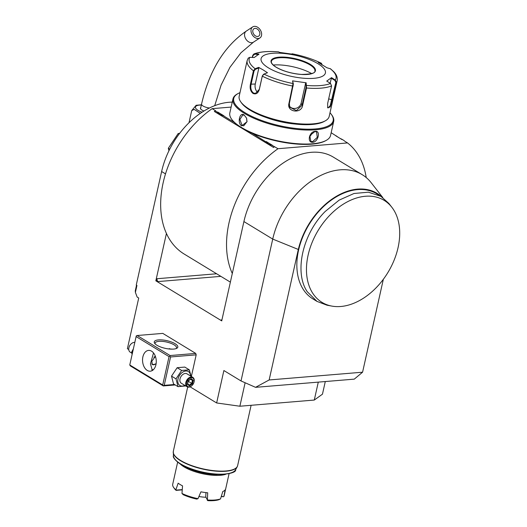 <?xml version="1.0" encoding="UTF-8"?>
<svg xmlns="http://www.w3.org/2000/svg" width="527" height="527" viewBox="0 0 527 527"><rect width="100%" height="100%" fill="white"/><g stroke="black" fill="none" stroke-linecap="round" stroke-linejoin="round"><path stroke-width="0.79" d="M132.567 352.444L131.724 351.931L133.384 348.795M136.111 336.595L129.767 364.967L162.705 385L169.048 356.621L136.111 336.595L136.295 335.844L137.165 335.515L162.797 333.387L195.728 353.413L196.189 354.842L191.354 376.489M165.511 173.884L161.631 171.525L136.262 285.021L136.948 285.436L135.393 292.393L137.165 297.076L138.72 298.025L127.396 348.696L128.759 349.52M381.667 196.808A62.041 42.312 121.3 0 0 334.605 197.394A62.041 42.312 121.3 0 0 298.322 249.469L272.729 239.08A70.275 47.924 -58.7 0 1 362.154 174.641L333.334 157.118A70.275 47.924 121.3 0 0 243.909 221.557L221.709 320.864L155.84 280.812L166.427 233.448A90.038 61.409 -58.7 0 1 212.137 108.654L231.136 107.08M243.909 221.557L272.729 239.08L241.017 380.949L255.542 387.332L354.282 379.137L362.576 372.2L383.34 279.297M245.121 382.754L239.871 406.231L216.637 402.957L223.883 370.534L241.017 380.949M216.637 402.957L190.102 386.825M136.533 285.186L135.274 290.832L135.393 292.393M161.631 171.525L161.743 171.012A70.275 47.924 121.3 0 1 232.242 102.126M325.291 381.541L322.465 394.176L314.283 400.052L318.288 382.121M232.295 273.506A90.038 61.409 -58.7 0 1 278.006 148.713L271.576 145.057C269.159 144.681 267.413 143.621 266.339 141.875A8.893 2.892 -167.4 0 1 266.201 141.526L266.669 142.362M274.093 146.585L273.572 147.488L274.468 146.559M273.572 147.488L214.337 111.467L215.681 110.808L212.137 108.654M166.427 233.448A90.038 61.409 121.3 0 0 184.173 254.04L230.371 282.136M278.006 148.713L347.537 142.936L344.777 141.262M347.537 142.936A90.038 61.409 -58.7 0 1 366.219 177.559M221.88 320.113A2.194 1.436 85.3 0 1 221.801 320.126A2.194 1.436 85.3 0 1 221.169 319.961L221.854 320.851M155.84 280.812L158.041 281.576A2.194 1.436 85.3 0 1 157.118 278.717L155.985 280.799M331.167 132.725L338.848 137.652M340.159 138.449L341.852 139.22A8.893 2.892 -167.4 0 1 341.99 139.569L335.725 135.755A8.893 2.892 -167.4 0 1 336.615 136.038M341.852 139.22L344.368 140.749M266.201 141.526L272.466 145.34A8.893 2.892 -167.4 0 1 271.576 145.057M266.609 142.283L252.242 133.298M234.271 122.376L223.059 115.551C220.642 115.176 218.896 114.115 217.822 112.37A8.893 2.892 -167.4 0 1 217.684 112.027L218.152 112.857M217.684 112.027L223.949 115.835A8.893 2.892 -167.4 0 1 223.059 115.551M218.092 112.778L215.306 110.841M239.989 92.647A50.948 16.568 12.6 0 0 238.013 93.589L237.288 93.984A51.606 16.785 12.6 0 0 232.96 98.931L229.831 112.916A51.606 16.785 12.6 0 0 231.643 119.234L232.13 119.906A50.948 16.568 12.6 0 0 311.898 144.141A50.948 16.568 12.6 0 0 325.508 140.781L326.233 140.38A51.606 16.785 12.6 0 0 330.561 135.432L333.69 121.447A51.606 16.785 12.6 0 0 331.878 115.13L331.391 114.458A50.948 16.568 12.6 0 0 330.001 112.771M231.643 119.234A51.606 16.785 12.6 0 0 312.445 143.785A51.606 16.785 12.6 0 0 326.233 140.38M232.96 98.931A51.606 16.785 12.6 0 0 260.213 120.848A51.606 16.785 12.6 0 0 315.574 129.8A51.606 16.785 12.6 0 0 333.69 121.447M312.788 142.264C306.668 142.929 309.257 131.342 315.232 131.322C320.877 130.373 318.295 141.961 312.788 142.264L312.603 141.691L310.838 141.289L309.771 135.67L314.869 131.559L316.543 131.908L317.294 137.336L312.603 141.691M244.126 114.939L246.517 118.068L247.051 121.671L241.682 125.881C237.058 123.226 239.666 111.658 244.126 114.939L246.544 118.14M238.013 93.589A50.948 16.568 12.6 0 0 253.256 117.047A50.948 16.568 12.6 0 0 315.298 128.944A50.948 16.568 12.6 0 0 331.391 114.458M294.942 124.023A38.425 12.496 -167.4 0 1 266.925 117.765M263.645 74.294L262.301 75.941L259.297 89.373L255.397 93.463L253.415 92.983C251.129 91.072 250.345 88.2 251.069 84.366L254.067 70.934L253.421 70.77L255.127 68.727L258.678 67.384L263.118 69.907L267.485 72.739L263.935 74.083L262.288 76.165L259.291 89.59C258.019 93.371 255.918 94.643 252.993 93.417C250.523 91.355 249.66 88.286 250.424 84.201L253.421 70.77A46.119 15 -167.4 0 1 247.163 60.559L239.179 96.276A46.119 15 12.6 0 0 240.799 101.928L241.603 103.042A45.019 14.637 12.6 0 0 250.061 110.169A45.019 14.637 12.6 0 0 324.118 121.487L325.324 120.821A46.119 15 12.6 0 0 329.191 116.401L337.175 80.677A46.119 15 -167.4 0 1 336.397 82.456L332.491 99.939L330.179 106.988L327.682 107.771L327.669 103.404L331.575 85.921L330.528 83.464L326.727 81.079L331.516 77.64L335.31 80.025L336.397 82.456L335.824 82.449L330.192 105.69L328.09 107.949L327.577 107.488M240.799 101.928A46.119 15 12.6 0 0 249.462 109.221A46.119 15 12.6 0 0 325.324 120.821M252.288 57.43L252.762 55.315L253.862 53.991L258.717 54.624M291.536 54.176L292.136 53.78L293.137 54.301L279.541 52.384L278.579 51.877A44.492 14.466 -167.4 0 0 254.686 53.859L258.968 54.097L254.179 57.535L249.903 57.298A44.492 14.466 -167.4 0 0 255.127 68.727L255.411 69.287L258.869 67.976L255.285 84.01A6.587 4.315 85.3 0 0 257.696 92.363M254.067 70.934L255.411 69.287M249.903 57.298L248.224 58.122M252.571 57.443L252.986 55.566L254.548 54.393M337.175 80.677C337.702 77.423 336.463 74.333 333.459 71.409L330.475 68.787L327.017 67.792L318.209 62.436L321.279 63.24A44.492 14.466 -167.4 0 0 292.169 53.787L291.8 54.057M322.05 65.071L321.483 63.312C312.998 59.162 303.216 55.981 292.136 53.78M321.279 63.24L322.063 64.61M331.575 85.921A46.119 15 -167.4 0 1 306.516 88.002L302.61 105.486C301.345 114.089 286.675 112.073 288.921 103.555L293.045 83.536L293.381 83.945L292.557 80.875L306.154 82.792L306.516 88.002L305.956 87.778L302.05 105.255L296.398 110.611L289.731 107.165L289.343 103.47L293.381 83.945M330.528 83.464A44.492 14.466 -167.4 0 1 306.635 85.446L306.088 85.736L305.956 87.778M292.557 80.875L293.045 83.536A44.492 14.466 -167.4 0 1 263.935 74.083L263.329 74.452M258.678 67.384L258.869 67.976M318.051 63.747A32.944 10.711 12.6 0 0 272.663 53.286A32.944 10.711 12.6 0 0 268.441 67.864A32.944 10.711 12.6 0 0 313.828 78.325A32.944 10.711 12.6 0 0 318.051 63.747M320.1 63.471L321.398 63.807M330.086 68.589A44.492 14.466 -167.4 0 1 335.31 80.025L334.968 80.493L335.824 82.449M330.139 83.22L331.516 77.64M306.154 82.792L305.62 83.147L306.088 85.736M305.62 83.147L301.128 103.239A6.587 6.047 -24.6 0 1 295.983 108.292A6.587 6.047 -24.6 0 1 289.356 106.059M314.902 71.092A22.292 7.246 12.6 0 0 314.777 69.617A22.292 7.246 12.6 0 0 309.929 64.867A22.292 7.246 12.6 0 0 279.218 57.786A22.292 7.246 12.6 0 0 272.136 60.091A22.292 7.246 12.6 0 0 271.398 61.369C270.99 62.93 272.617 64.9 276.267 67.258C283.236 71.198 291.602 73.589 301.372 74.426C310.97 74.248 315.482 73.128 314.909 71.073A22.292 7.246 12.6 0 0 309.935 64.814A22.292 7.246 12.6 0 0 286.497 57.832A22.292 7.246 12.6 0 0 271.398 61.349M311.674 73.615A28.221 9.176 12.6 0 0 273.394 65.012A28.221 9.176 12.6 0 0 273.243 65.025M331.266 78.174L334.968 80.493M309.369 136.921A5.487 3.742 121.3 0 0 311.931 132.85M247.051 121.599L243.737 125.848L242.097 125.446L239.884 119.458L242.828 114.906L244.363 115.314M246.755 118.786A5.487 3.597 -94.7 0 0 247.044 121.671M362.154 174.641A70.275 47.924 -58.7 0 1 371.225 182.764L382.793 197.572M255.542 387.332L269.152 379.96L362.576 372.2M269.152 379.96L298.315 249.469M391.831 207.256L388.86 203.448L380.922 196.334L376.805 193.831A61.488 41.936 121.3 0 0 314.659 216.38A61.488 41.936 121.3 0 0 303.144 289.218A61.488 41.936 121.3 0 0 312.906 298.908L317.023 301.411L326.99 305.192L331.74 306.075A59.722 40.731 121.3 0 0 387.892 272.538A59.722 40.731 121.3 0 0 391.831 207.256A59.722 40.731 121.3 0 0 327.399 217.842A59.722 40.731 121.3 0 0 311.154 290.529A59.722 40.731 121.3 0 0 331.74 306.075M380.922 196.334L368.399 192.184L354.006 193.495L339.131 200.135L325.205 211.465C302.59 233.836 293.987 272.334 307.261 291.721L317.023 301.411M239.871 406.231L314.283 400.052M174.918 444.162L174.727 445.019M187.605 387.411L187.414 388.274M185.794 395.52L185.603 396.383M183.982 403.629L183.791 404.486M182.171 411.732L181.98 412.595M180.359 419.841L180.162 420.704M178.548 427.95L178.35 428.807M176.729 436.053L176.538 436.916M188.132 468.088A25.691 8.353 12.6 0 0 217.071 474.557M180.471 464.215A26.35 8.57 12.6 0 0 184.114 466.915A26.35 8.57 12.6 0 0 225.648 474.32M177.632 462.212L172.711 484.247A26.35 8.57 12.6 0 0 173.633 487.475A26.35 8.57 12.6 0 0 175.88 489.761L178.152 483.2A26.35 8.57 12.6 0 0 180.168 484.55A26.35 8.57 12.6 0 0 182.546 485.874L181.973 493.463A26.35 8.57 12.6 0 0 197.994 498.667L200.925 491.836A26.35 8.57 12.6 0 0 207.704 492.791L207.394 499.991A26.35 8.57 12.6 0 0 220.536 498.898L222.783 491.539A26.35 8.57 12.6 0 0 225.174 489.82L223.85 496.52A26.35 8.57 -167.4 0 0 224.146 495.742L229.074 473.707M182.237 489.86L176.104 490.373L175.88 489.761M176.104 490.373A25.256 8.215 -167.4 0 1 174.444 488.595L173.633 487.475M182.256 489.609L176.097 490.117M198.929 496.487A16.693 5.428 12.6 0 0 205.919 497.231M205.938 492.607L205.78 496.921L207.394 499.991M197.994 498.667L196.729 499.095A25.256 8.215 -167.4 0 1 183.258 494.721L181.973 493.463M207.295 500.242L207.776 500.65A25.256 8.215 -167.4 0 0 218.83 499.734L220.536 498.898M221.393 496.138L223.349 496.777L223.85 496.52M223.349 496.777L221.287 496.474M188.995 122.751L191.709 110.604L196.149 105.268L201.393 104.801M200.319 113.384L194.173 109.366L191.709 110.604M199.489 105.031L201.386 104.853M203.962 111.013A6.805 2.213 -167.4 0 1 201.94 110.057A6.805 2.213 -167.4 0 1 200.425 108.147A6.805 2.213 -167.4 0 1 200.761 107.653M254.37 26.35A6.587 4.69 56.8 0 0 252.716 26.903A6.587 4.69 56.8 0 0 251.794 33.932A6.587 4.69 56.8 0 0 258.27 38.491A6.587 4.69 56.8 0 0 259.923 37.937A6.587 4.69 56.8 0 0 260.839 30.902A6.587 4.69 56.8 0 0 254.37 26.35M255.015 28.372A4.394 3.129 -123.2 0 1 259.33 31.409A4.394 3.129 -123.2 0 1 258.717 36.099A4.394 3.129 -123.2 0 1 257.617 36.468A4.394 3.129 -123.2 0 1 253.303 33.432A4.394 3.129 -123.2 0 1 253.915 28.741A4.394 3.129 -123.2 0 1 255.015 28.372M179.608 133.397L178.179 133.515L168.324 148.258L168.956 150.729M168.324 148.258L169.753 149.128M178.179 133.515L179.101 134.075M129.767 364.967L130.367 365.916L163.304 385.942L175.221 384.954M151.559 351.166A10.435 6.831 85.3 0 1 156.242 362.536A10.435 6.831 85.3 0 1 150.274 371.192A10.435 6.831 85.3 0 1 147.257 370.422A10.435 6.831 85.3 0 1 142.573 359.052A10.435 6.831 85.3 0 1 148.548 350.402A10.435 6.831 85.3 0 1 151.559 351.166M162.705 385L163.304 385.942M163.35 385.678L164.22 385.342L170.557 356.97L196.189 354.842M169.048 356.621L169.918 356.292L170.557 356.97M164.22 385.342L174.463 384.493M195.728 353.413L170.102 355.541L169.918 356.292M170.102 355.541L137.165 335.515M175.129 343.742A12.081 3.926 -167.4 0 1 176.808 348.288A12.081 3.926 -167.4 0 1 156.941 345.251A12.081 3.926 -167.4 0 1 154.674 343.341A12.081 3.926 -167.4 0 1 160.518 339.849A12.081 3.926 -167.4 0 1 175.129 343.742M155.175 343.92A10.981 3.57 -167.4 0 1 155.09 343.117A10.981 3.57 -167.4 0 1 162.527 341.384A10.981 3.57 -167.4 0 1 174.075 344.823A10.981 3.57 -167.4 0 1 176.525 347.906A10.981 3.57 -167.4 0 1 176.104 348.604M168.067 348.854L172.599 349.137M153.41 369.664A10.981 3.57 12.6 0 0 151.888 369.789M153.509 352.919L150.445 363.887L152.217 370.013L152.698 370.264M156.071 364.032L152.369 364.605L151.802 361.265L155.393 356.364M169.747 348.65A10.435 6.831 -94.7 0 0 168.699 348.94M152.257 364.532A4.611 3.142 121.3 0 0 156.144 363.459A4.611 3.142 121.3 0 0 156.157 363.446L156.144 363.459M151.73 363.749A4.394 2.997 121.3 0 0 156.157 363.446M155.458 356.548A4.394 2.997 121.3 0 0 153.871 357.154M185.741 385.929L178.021 386.653L173.528 383.926L171.519 376.133L177.151 367.708L184.786 367.075L189.279 369.809L191.13 376.35M178.021 386.653L176.011 378.867L171.519 376.133M184.819 385.369A8.168 5.566 -58.7 0 1 178.001 379.045A8.168 5.566 -58.7 0 1 184.97 371.14A8.168 5.566 -58.7 0 1 190.524 375.982M192.829 377.391L186.999 373.841A5.487 3.742 121.3 0 0 180.017 378.873A5.487 3.742 121.3 0 0 181.295 383.221L187.125 386.772A5.487 3.742 -58.7 0 1 185.847 382.424A5.487 3.742 121.3 0 1 192.829 377.391A5.487 3.742 121.3 0 1 194.114 381.739A5.487 3.742 -58.7 0 1 193.995 382.2A5.487 3.742 -58.7 0 1 193.962 382.299M176.011 378.867L181.644 370.441L189.279 369.809M181.644 370.441L177.151 367.708M192.006 385.514A5.487 3.742 -58.7 0 1 191.933 385.586A5.487 3.742 -58.7 0 1 187.125 386.772M194.041 381.983A4.941 3.373 -58.7 0 1 193.936 382.398A4.941 3.373 -58.7 0 1 192.078 385.448A4.941 3.373 -58.7 0 1 187.889 386.587A4.941 3.373 -58.7 0 1 186.604 382.595A4.941 3.373 121.3 0 1 191.341 377.727A4.941 3.373 121.3 0 1 194.041 381.983M193.264 380.283L191.123 378.696L188.185 380.705L187.381 384.295L189.522 385.883L192.46 383.873L193.264 380.283L192.421 380.402L190.761 379.17M192.46 383.873L191.756 383.399L192.421 380.402L190.59 379.288M189.522 385.883L189.305 385.072L191.756 383.399L188.238 381.252M189.325 385.085L187.658 383.854L189.325 385.085M187.381 384.295L187.52 383.748M191.123 378.696L190.642 379.078M188.554 380.678L188.185 381.508M132.112 354.473L131.724 351.931M131.882 353.176L130.176 352.141A5.487 3.742 121.3 0 1 128.898 347.794A5.487 3.742 -58.7 0 1 129.016 347.326A5.487 3.742 -58.7 0 1 131.078 343.94A5.487 3.742 -58.7 0 1 134.813 342.392M129.049 347.227A4.941 3.373 -58.7 0 1 129.075 347.135A4.941 3.373 -58.7 0 1 130.927 344.085A4.941 3.373 -58.7 0 1 130.999 344.012M220.872 276.359L158.041 281.576M221.926 319.902L221.169 319.961M216.623 273.776L157.118 278.717M315.232 131.322L314.869 131.559M250.424 84.201L255.285 84.01M293.249 85.987L292.828 86.072A46.119 15 -167.4 0 1 262.288 76.165L262.301 75.941M302.61 105.486L302.05 105.255L301.128 103.239M288.921 103.555L289.343 103.47M252.993 93.417L253.415 92.983M332.491 99.939L328.677 98.878M276.128 67.225A22.727 7.391 12.6 0 0 307.452 74.445A22.727 7.391 12.6 0 0 310.357 64.386A22.727 7.391 12.6 0 0 279.04 57.166A22.727 7.391 12.6 0 0 276.128 67.225M241.682 125.881L242.097 125.446M187.691 387.029L173.33 451.264A32.944 10.711 12.6 0 0 180.675 460.506A32.944 10.711 12.6 0 0 215.312 470.828A32.944 10.711 12.6 0 0 237.624 465.631L237.183 466.817A32.905 10.698 -167.4 0 1 203.086 469.155A32.905 10.698 -167.4 0 1 173.231 452.522A32.905 10.698 -167.4 0 1 173.251 451.876M237.44 466.224A32.905 10.698 -167.4 0 1 237.183 466.817L235.582 469.768A31.982 10.402 12.6 0 1 202.44 472.034A31.982 10.402 12.6 0 1 173.423 455.875L173.33 451.264M201.34 105.044A11.923 3.873 12.6 0 0 199.614 105.104A11.923 3.873 12.6 0 0 202.058 112.211M200.517 108.74L201.545 104.142A6.587 2.141 12.6 0 0 209.423 108.002M201.545 104.142C209.298 70.611 224.206 46.271 246.261 31.119A6.587 4.69 56.8 0 0 245.345 38.148A6.587 4.69 56.8 0 0 251.814 42.707A6.587 4.69 56.8 0 0 253.467 42.153L240.931 52.786L229.963 67.298L221.083 85.157L214.706 105.677M248.224 58.115L247.163 60.559M278.526 51.863C268.006 51 259.785 51.705 253.862 53.991M251.115 405.296L237.624 465.631M173.423 455.875C172.105 457.502 179.285 465.967 193.462 470.064C213.343 477.726 237.209 473.885 235.582 469.768M246.261 31.119L252.716 26.903M253.467 42.153L259.923 37.937M187.625 383.992L188.337 380.83L190.912 379.071"/></g></svg>
